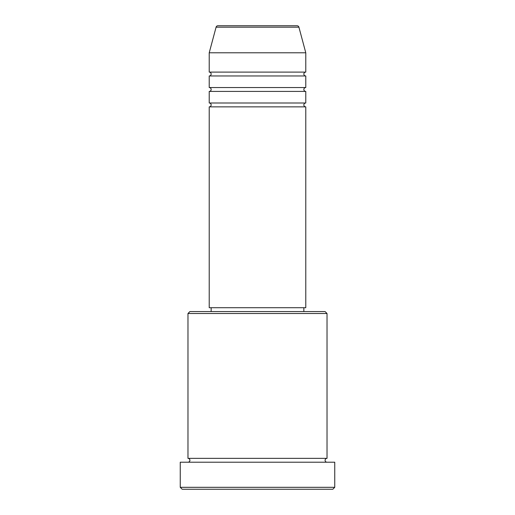 <?xml version="1.0" encoding="UTF-8"?>
<svg xmlns="http://www.w3.org/2000/svg" width="515" height="515" viewBox="0 0 515 515"><rect width="100%" height="100%" fill="white"/><g stroke="black" fill="none" stroke-linecap="round" stroke-linejoin="round"><path stroke-width="0.77" d="M297.052 25.75L217.948 25.75L297.052 25.75A1.931 1.931 0 0 1 298.919 27.179L305.781 52.788L209.219 52.788L209.219 72.1A1.931 1.931 0 0 1 211.15 74.031A1.931 1.931 0 0 1 209.219 75.963L209.219 87.55A1.931 1.931 0 0 1 211.15 89.481A1.931 1.931 0 0 1 209.219 91.413L209.219 103A1.931 1.931 0 0 1 211.15 104.931A1.931 1.931 0 0 1 209.219 106.863L209.219 307.713L305.781 307.713L305.781 106.863L209.219 106.863M217.948 25.75A1.931 1.931 0 0 0 216.081 27.179L209.219 52.788M305.781 52.788L305.781 72.1A1.931 1.931 0 0 0 303.85 74.031A1.931 1.931 0 0 0 305.781 75.963L305.781 87.55A1.931 1.931 0 0 0 303.85 89.481A1.931 1.931 0 0 0 305.781 91.413L305.781 103A1.931 1.931 0 0 0 303.85 104.931A1.931 1.931 0 0 0 305.781 106.863M187.975 313.506L189.906 311.575L325.094 311.575L327.025 313.506L187.975 313.506L187.975 458.35A1.931 1.931 0 0 1 189.906 460.281A1.931 1.931 0 0 1 187.975 462.213M332.819 489.25L182.181 489.25L180.25 487.319L334.75 487.319L332.819 489.25M327.025 313.506L327.025 458.35A1.931 1.931 0 0 0 325.094 460.281A1.931 1.931 0 0 0 327.025 462.213M305.781 91.413L209.219 91.413M305.781 103L209.219 103M211.15 307.713L211.15 311.575M303.85 307.713L303.85 311.575M327.025 458.35L187.975 458.35M334.75 487.319L334.75 462.213L180.25 462.213L180.25 487.319M305.781 72.1L209.219 72.1M305.781 75.963L209.219 75.963M305.781 87.55L209.219 87.55M298.919 27.179L216.081 27.179"/></g></svg>
